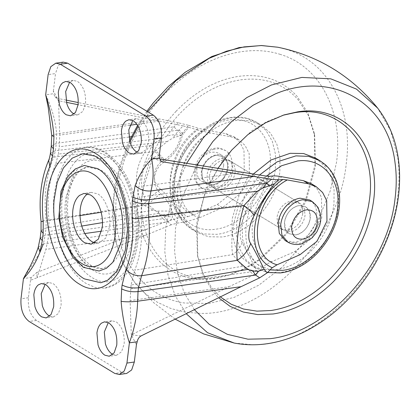 <?xml version="1.0" encoding="UTF-8"?>
<svg xmlns="http://www.w3.org/2000/svg" width="420" height="420" viewBox="0 0 420 420"><rect width="100%" height="100%" fill="white"/><g stroke="black" fill="none" stroke-linecap="round" stroke-linejoin="round"><path stroke-width="0.32" stroke-dasharray="2.1 1.58" d="M215.297 164.566C211.979 167.963 210.011 171.916 209.391 176.431L210.168 183.404L214.037 188.123L220.453 189.326C228.354 187.362 233.226 181.86 235.069 172.825C235.494 168.94 234.728 165.732 232.764 163.202L230.417 161.128L224.007 159.925C220.883 160.403 217.98 161.952 215.297 164.566M302.689 213.853C303.114 209.969 302.348 206.761 300.384 204.23L298.037 202.162L291.627 200.959C288.503 201.432 285.6 202.981 282.917 205.601C279.599 208.992 277.631 212.945 277.011 217.46L277.788 224.438L281.657 229.157L288.068 230.359C295.974 228.391 300.846 222.889 302.689 213.853M282.912 115.269L266.438 121.879L251.596 130.961L225.304 156.34L206.209 188.596L196.675 223.703L197.384 254.725L202.897 273.037L212.163 288.472L220.322 296.893M218.006 168.236L204.194 196.093L197.075 225.33L197.804 257.014L203.432 275.725L212.898 291.491L218.615 297.733M253.47 173.917L239.222 194.938L232.213 218.704L232.087 233.231L235.289 246.341L241.605 257.177L250.635 265.041L262.574 269.572L276.04 269.803C289.522 267.708 301.838 260.731 312.994 248.882C322.828 238.051 329.39 225.671 332.677 211.748L333.958 204.404L334.084 189.882L330.887 176.773L324.566 165.931L315.541 158.067M180.296 211.05L186.748 223.393L196.539 232.218L208.478 236.749L221.944 236.98C249.029 233.961 276.796 202.608 279.862 171.581L279.988 157.054L276.791 143.95L270.469 133.108L261.445 125.244L249.501 120.713L236.04 120.482C222.558 122.577 210.236 129.554 199.085 141.403C187.346 154.455 180.359 169.281 178.117 185.882C177.041 194.985 177.765 203.375 180.296 211.05M217.019 277.673L230.281 274.68L245.642 268.406L260.484 259.324L286.771 233.945L305.87 201.689L315.404 166.583L314.69 135.566L308.48 115.7L297.838 99.351C283.148 83.412 264.191 76.892 240.965 79.79C218.631 83.244 198.125 94.642 179.44 113.988C158.781 136.385 146.496 162.01 142.579 190.88C134.988 243.915 170.678 285.526 217.019 277.673M176.122 111.237C155.022 134.106 142.475 160.288 138.474 189.772C130.72 243.947 167.176 286.451 214.505 278.429L228.049 275.368L243.747 268.963L258.904 259.686L285.757 233.762L305.267 200.818L315 164.955L314.276 133.271L307.928 112.98L297.061 96.28C282.056 79.999 262.694 73.337 238.97 76.298C216.153 79.826 195.206 91.471 176.122 111.237M112.791 354.459L116.66 355.205L121.553 351.771L124.157 344.022C124.761 333.842 122.105 326.45 116.198 321.836L111.825 320.806L108.308 322.586M49.681 316.166L53.545 316.911L58.443 313.472L61.047 305.729C61.646 295.549 58.994 288.157 53.088 283.542L48.71 282.513L45.197 284.293M74.141 114.041L78.01 114.781L82.903 111.347L85.507 103.604C86.105 93.424 83.454 86.027 77.548 81.412L73.169 80.388L69.657 82.168M137.251 152.334L141.12 153.074L146.013 149.641L148.617 141.897C149.221 131.717 146.564 124.32 140.658 119.711L136.285 118.681L132.767 120.461M94.678 242.881L98.485 243.201L105.719 238.13L109.567 226.684C111.311 214.042 105.672 198.329 97.808 193.909L91.345 192.386L87.77 193.746M284.555 222.038C284.114 226.144 284.981 229.472 287.165 232.029L289.202 233.735L295.617 234.938C298.935 234.423 301.98 232.727 304.757 229.856C307.823 226.527 309.65 222.721 310.233 218.431L309.456 211.459L305.582 206.74L299.171 205.538C291.27 207.501 286.398 213.003 284.555 222.038L285.332 229.016L289.202 233.735L295.617 234.938C303.518 232.969 308.39 227.467 310.233 218.431C310.658 214.547 309.892 211.339 307.933 208.808L305.582 206.74L299.171 205.538C296.048 206.015 293.144 207.559 290.462 210.178C287.149 213.57 285.18 217.523 284.555 222.038M299.57 226.711C302.642 223.382 304.469 219.576 305.046 215.287L304.274 208.309L300.4 203.59L293.99 202.388C286.083 204.356 281.211 209.858 279.373 218.894C278.927 222.999 279.799 226.328 281.983 228.884L284.02 230.591L290.43 231.793C293.748 231.278 296.798 229.583 299.57 226.711M232.706 171.392C230.864 180.427 225.992 185.929 218.09 187.898L211.68 186.695L207.805 181.976L207.029 174.998C207.543 171.103 209.129 167.564 211.78 164.388C214.699 161.038 217.985 159.075 221.645 158.498L228.06 159.7L229.514 160.808C232.113 163.37 233.173 166.898 232.706 171.392M201.847 171.853C202.361 167.958 203.947 164.419 206.598 161.238C209.512 157.894 212.803 155.93 216.463 155.347L222.873 156.55L224.333 157.657C226.926 160.22 227.992 163.748 227.525 168.247C225.682 177.282 220.81 182.784 212.903 184.748L206.493 183.545L202.624 178.826L201.847 171.853L202.624 178.826L206.493 183.545L212.903 184.748C220.81 182.784 225.682 177.282 227.525 168.247C227.95 164.362 227.178 161.154 225.22 158.624L222.873 156.55L216.463 155.347C213.339 155.825 210.43 157.374 207.753 159.989C204.435 163.385 202.466 167.339 201.847 171.853M86.399 283.631C64.754 270.984 49.45 227.535 54.395 192.764L58.296 175.382L65.09 161.353L74.24 151.788L85.024 147.436L93.949 147.882L102.921 151.646C125.774 164.378 141.524 211.433 134.831 246.965L130.578 262.847L123.816 275.552L115.022 284.188L104.806 288.151L95.881 287.705L86.399 283.631M66.087 196.728C61.252 222.39 72.629 256.373 89.135 265.571L102.06 268.606L109.846 265.466L116.456 258.557L121.364 248.425L124.178 235.872C127.754 210.761 116.697 179.377 101.062 170.247L87.77 166.982L80.393 169.843L74.041 176.08L66.087 196.728M100.774 282.739L110.759 278.681L119.212 269.735L125.438 256.636L128.94 240.429C133.229 208.394 118.928 168.787 99.041 157.61L90.82 154.161L82.64 153.752M84.289 165.48L76.157 168.772L69.269 176.017L64.171 186.638L61.278 199.784C57.65 226.039 69.358 258.678 85.701 267.86L99.125 271.016M31.259 277.468L30.492 280.308L37.128 277.725L36.682 272.554L31.259 277.468L23.447 278.57L39.59 253.129M41.06 230.643L46.053 227.96L46.132 220.458C43.596 196.245 46.153 175.13 53.797 157.106L55.409 150.649L56.291 143.367L56.69 133.859C55.43 120.508 51.76 107.494 45.68 94.815L53.498 93.718L55.115 96.81L57.755 98.406L58.543 100.732L53.403 90.998L53.498 93.718M43.187 221.429C39.632 221.587 40.614 221.261 46.132 220.458L143.215 204.897L153.484 210.152L157.731 211.082L171.602 211.013C172.027 203.317 168.441 196.109 160.839 189.383C154.025 193.772 148.15 198.944 143.215 204.897C131.901 186.113 134.962 161.401 150.392 145.603C154.208 148.869 158.891 153.552 164.435 159.647C173.534 153.925 178.978 145.803 180.763 135.287C175.686 134.421 171.029 134.715 166.798 136.169L162.172 138.343L150.392 145.603L53.797 157.106L48.652 160.282M50.416 153.332L55.409 150.649L162.172 138.343M141.099 335.911L131.287 334.861L136.432 344.589M159.338 155.279L152.702 157.862L160.713 161.165M311.078 183.572L317.42 189.357L321.51 197.489L321.778 217.922L311.798 238.161L294.851 251.543L271.861 261.649C267.818 263.356 264.59 265.366 262.175 267.692L257.964 272.192L253.832 274.974L250.478 271.908L251.769 270.265L248.409 269.194L242.55 266.264L232.675 254.588C230.501 241.322 232.486 224.921 238.628 205.38L252.005 188.139L258.783 183.435L267.981 177.959C259.124 188.974 251.738 200.571 245.821 212.741C240.261 222.815 238.492 237.405 242.214 242.56L256.746 270.795L251.769 270.265M209.785 132.914L197.526 129.953C166.609 153.431 160.214 206.283 186.422 221.728L199.521 217.754C168.556 209.333 175.681 150.481 209.785 132.914L231.084 136.794L238.739 139.676L245.081 145.462L249.17 153.594L249.438 174.027L239.458 194.266L222.511 207.648L199.521 217.754M164.819 161.558C174.227 155.038 180.08 146.197 182.375 135.041L172.924 137.928L167.354 141.488L154.812 151.552C140.107 165.569 137.272 188.391 148.365 204.839L158.666 213.302L163.553 215.392L172.415 217.308C172.441 209.055 168.609 201.217 160.923 193.788C150.675 185.414 152.749 168.798 164.819 161.558C160.871 157.216 157.531 153.883 154.812 151.552L55.881 163.511C48.983 179.723 46.683 198.728 48.983 220.521L48.983 231.478L81.748 226.049M160.923 193.788C156.067 196.917 151.877 200.597 148.365 204.839L101.162 212.289M131.434 136.678L179.099 129.974L183.215 134.054L188.753 127.281L183.141 125.869L179.099 129.974L172.924 137.928M163.553 215.392L167.979 221.855L171.171 224.816L177.151 223.157L172.415 217.308M101.588 231.184L167.979 221.855L173.045 218.085M167.354 141.488L58.354 154.056L55.881 163.511M242.214 242.56C240.602 247.359 237.421 251.37 232.675 254.588L134.741 270.207C140.758 255.029 142.884 237.484 141.109 217.581L141.267 200.634L252.005 188.139M245.821 212.741C245.039 210.688 242.639 208.236 238.628 205.38L141.109 217.581M256.746 270.795L257.964 272.192M262.553 181.172L261.597 180.033L265.808 176.027M269.567 176.321L267.981 177.959M242.55 266.264L131.056 285.012L134.741 270.207M188.753 127.281L197.526 129.953M186.422 221.728L177.151 223.157M131.056 285.012L130.116 300.599L131.287 334.861L229.1 286.681L130.116 300.599M161.353 161.532L152.702 157.862L143.971 186.118L141.267 200.634M253.832 274.974L229.1 286.681M152.702 157.862L159.506 158.944M58.354 154.056L59.225 146.827L59.719 135.119L58.543 100.732L66.444 102.333M183.141 125.869L78.115 104.706M171.171 224.816L145.115 235.452L37.128 277.725L45.88 249.401L48.106 238.707L48.983 231.478M187.96 216.584L194.334 214.609C163.375 206.189 170.494 147.336 204.603 129.77L198.634 128.341C166.294 149.074 159.605 204.383 187.96 216.584L177.35 218.353L171.602 211.013M160.839 189.383C150.707 181.934 152.712 165.9 164.435 159.647M51.298 146.05L56.291 143.367L173.917 126.83L181.54 134.379L188.606 125.344L178.537 122.824L173.917 126.83L166.798 136.169M157.731 211.082L162.797 218.704L172.179 211.733M40.178 237.925L45.171 235.242L162.797 218.704L166.609 221.387L177.35 218.353M188.606 125.344L198.634 128.341M30.492 280.308L28.382 297.743C27.767 308.154 30.482 315.719 36.524 320.434L122.173 372.409L126.651 373.459M53.403 90.998L55.508 73.568L48.127 74.603M63.179 62.134L58.175 65.646L55.508 73.568M178.537 122.824L78.293 102.58M65.951 100.07L57.755 98.406M36.682 272.554L166.609 221.387M204.603 129.77L225.902 133.649L233.557 136.531L239.894 142.317L243.983 150.449L244.251 170.882L234.276 191.121L217.324 204.503L194.334 214.609M309.682 199.988L311.866 201.653C315.761 205.496 317.352 210.788 316.654 217.529C315.494 229.273 304.978 241.143 294.725 242.288L285.106 240.482M223.724 178.521C220.579 182.438 216.946 184.732 212.825 185.399C204.792 185.635 200.944 181.146 201.275 171.932C203.201 162.498 208.289 156.755 216.541 154.697C220.08 154.256 222.989 155.227 225.262 157.616C227.614 160.293 228.559 163.805 228.091 168.163C227.603 171.901 226.149 175.355 223.724 178.521M213.26 149.352L220.028 148.565L225.934 150.691L228.149 152.607C231.347 156.24 232.633 161.018 231.998 166.94C231.336 172.016 229.357 176.71 226.06 181.015C222.07 186.008 217.439 189.068 212.173 190.202L202.708 188.969L196.791 182.275L195.562 172.064C197.61 160.876 203.511 153.305 213.26 149.352M259.607 174.951L244.246 196.597L236.722 221.44L236.597 235.966L239.799 249.076L246.115 259.912L255.14 267.776L266.49 272.192L279.269 272.701C293.192 270.905 305.939 263.881 317.499 251.622C327.338 240.786 333.895 228.412 337.187 214.484L338.468 207.139L338.594 192.617L335.391 179.508L329.075 168.667L320.05 160.802M175.786 208.315L182.243 220.658L192.029 229.483L203.674 233.956L216.793 234.328C244.057 231.698 272.276 200.135 275.357 168.845L275.483 154.319L272.281 141.215L265.96 130.373L256.935 122.509L246.624 118.319L235.064 117.39C220.379 118.577 206.882 125.669 194.576 138.668C182.837 151.72 175.849 166.546 173.612 183.146C172.531 192.25 173.261 200.639 175.786 208.315M234.229 343.051L252.483 344.731C317.462 346.579 390.7 270.937 397.955 194.492C399.478 181.855 399.436 169.68 397.824 157.972L390.705 130.851L377.638 108.092M196.97 164.897L182.91 196.082L175.497 228.365L174.584 251.433L177.513 273.168L184.186 292.803L194.376 309.671M186.674 163.259L173.04 194.728L165.774 227.136L164.819 251.748L168.005 274.911L175.224 295.806L186.218 313.688M266.411 176.127L250.131 197.321L242.188 222.359L242.54 239.243L247.727 253.712L257.219 264.29L270.05 269.903M232.139 119.721C205.926 120.456 177.503 150.869 174.568 181.33C170.431 210.331 189.725 233.2 215.024 229.283C240.566 226.816 267.01 197.248 269.892 167.927C273.814 140.07 256.226 117.605 232.139 119.721M280.361 54.432C248.792 44.095 208.478 55.199 176.342 83.076C144.475 110.072 121.532 152.413 116.897 192.806C109.31 248.824 138.758 296.704 184.679 303.019L208.934 303.461L234.108 297.386L258.904 285.112L282.035 267.278L302.311 244.792L318.68 218.825L330.304 190.717L336.578 161.921C343.319 111.001 319.882 66.192 280.361 54.432M129.927 141.934L119.752 168.641L114.119 195.793L113.169 220.573L116.424 243.878L123.758 264.868L134.92 282.796L145.378 293.68L157.505 302.327L171.05 308.569L185.761 312.281L200.828 313.388C265.808 315.236 339.05 239.594 346.3 163.149C353.425 109.331 328.655 61.976 286.886 49.544L277.851 47.234M147.714 111.762L138.196 126.326M107.069 156.482C128.016 168.152 142.453 211.286 136.316 243.857C131.702 274.16 111.237 289.957 92.389 277.756L91.922 277.468C72.083 265.876 58.055 226.044 62.585 194.171C66.108 161.674 87.381 143.651 107.069 156.482M132.374 237.284C136.353 209.27 124.026 174.269 106.591 164.084L106.176 163.832C89.617 153.106 71.631 166.987 67.578 193.62C62.181 222.243 74.87 260.148 93.282 270.406C110.581 281.683 129.276 265.844 132.374 237.284M38.262 247.17L43.365 243.931L45.171 235.242L46.053 227.96L153.484 210.152M51.734 135.497L56.69 133.859L160.445 119.27M282.125 176.809C248.021 194.376 240.902 253.228 271.861 261.649M262.175 267.692C235.972 252.247 242.366 199.395 273.284 175.922M182.375 135.041L183.215 134.054M80.026 215.623L48.983 220.521M102.464 222.616L158.666 213.302M130.604 288.76L250.478 271.908L248.409 269.194M258.783 183.435L261.597 180.033L141.724 196.886M242.949 172.2L143.971 186.118M159.065 121.154L136.909 124.267M129.838 125.26L59.719 135.119M128.856 137.041L59.225 146.827M84.808 233.546L48.106 238.707M145.115 235.452L95.293 242.456M93.97 242.639L45.88 249.401M180.763 135.287L181.54 134.379M28.382 297.743L21 298.783M36.524 320.434L29.143 321.473M122.173 372.409L114.791 373.443M147.016 229.362L43.365 243.931M225.902 133.649L231.084 136.794M217.324 204.503L222.511 207.648M294.851 251.543L300.038 254.688M312.275 201.563L314.465 203.228C318.355 207.071 319.951 212.363 319.247 219.103C316.916 231.446 310.354 239.542 299.565 243.401L287.705 242.062M223.687 165.496C221.902 174.557 217.04 180.264 209.102 182.616C200.676 183.272 196.602 178.82 196.88 169.265C198.387 161.033 202.724 155.463 209.9 152.554C219.209 150.822 223.802 155.132 223.687 165.496M214.037 188.129L281.657 229.157M298.037 202.162L230.417 161.128M281.799 115.605L284.025 114.917M197.384 254.725L197.804 257.014M250.635 265.041L255.14 267.776L267.514 272.501M196.539 232.218L187.22 226.002C178.726 218.374 173.88 208.315 172.683 195.83C171.969 187.898 172.73 179.86 174.977 171.722C178.285 159.705 184.333 148.738 193.132 138.821C198.723 132.689 204.845 127.775 211.502 124.079C219.209 119.884 226.758 117.574 234.155 117.148C242.293 116.603 249.884 118.388 256.935 122.509L261.445 125.244M230.281 274.68L228.049 275.368M314.276 133.271L314.69 135.566M175.172 319.132L153.641 302.636L134.92 282.796L122.845 263.114L115.29 240.161L112.481 215.156L114.282 189.389L119.947 165.013L129.533 140.548M137.645 125.365L146.895 111.263M116.66 355.205L109.279 356.244M111.825 320.806L104.438 321.846M53.545 316.911L46.163 317.945M48.71 282.513L41.328 283.553M78.01 114.781L70.623 115.82M73.169 80.388L65.788 81.422M141.12 153.074L133.739 154.114M136.285 118.681L128.903 119.716M98.485 243.201L91.103 244.241M91.345 192.386L83.963 193.426M228.06 159.695L300.4 203.59M211.68 186.695L284.02 230.591M85.024 147.436C89.959 146.8 94.752 147.378 99.404 149.184L105.95 152.481L116.634 161.779C123.827 170.016 129.444 180.563 133.492 193.421C138.831 211.796 140.112 229.163 137.34 245.516C135.35 257.948 130.961 268.364 124.189 276.775C118.755 283.19 112.298 286.981 104.806 288.151M102.06 268.606C98.91 269.068 95.576 268.307 92.048 266.322L84.903 260.474C81.118 256.426 77.732 251.05 74.755 244.34C68.439 230.344 65.898 210.746 68.602 195.279C69.914 187.561 72.24 181.12 75.584 175.959C80.876 168.404 85.318 167.307 87.77 166.982M55.115 96.81L58.543 100.732M238.739 139.676L233.557 136.531M225.934 150.691C220.526 148.181 217.014 147.331 215.392 148.134L211.449 148.974C204.619 151.426 199.558 156.303 196.271 163.595L194.271 171.707L194.722 178.064C195.825 182.884 198.487 186.517 202.708 188.969"/><path stroke-width="0.63" d="M220.322 296.893L231.221 304.243L243.547 309.041L256.972 311.141L271.115 310.495C292.157 307.288 311.698 296.872 329.742 279.258C352.06 256.426 365.311 229.808 369.5 199.406C377.087 146.37 341.397 104.758 295.06 112.613L282.912 115.269M218.615 297.733L230.066 306.338L243.248 312.013L257.749 314.591L273.11 313.987C294.604 310.706 314.57 300.069 332.997 282.077C355.793 258.752 369.327 231.567 373.606 200.513C381.355 146.339 344.904 103.835 297.57 111.857L284.025 114.917L265.44 122.845L247.732 134.752L231.688 150.108L218.006 168.236M259.607 174.951L277.053 161.879L295.921 155.878L308.695 156.387L320.05 160.802L315.541 158.067L303.597 153.536L290.136 153.305L270.953 160.004L253.47 173.917M108.308 322.586L104.323 331.989L105.404 343.854C106.964 348.794 109.258 352.233 112.282 354.175L112.791 354.459M108.817 322.875L104.438 321.846L101.451 323.169C99.047 325.169 97.545 328.456 96.941 333.023L98.023 344.888C99.582 349.829 101.876 353.272 104.9 355.215L109.279 356.244L114.172 352.805L116.776 345.062C117.38 334.882 114.723 327.485 108.817 322.875M45.197 284.293L41.212 293.695L42.294 305.555C43.853 310.501 46.142 313.94 49.172 315.882L49.681 316.166M45.701 284.576L41.328 283.553L38.341 284.875C35.936 286.876 34.429 290.157 33.831 294.73L34.913 306.595C36.466 311.535 38.761 314.979 41.79 316.921L46.163 317.945L51.062 314.512L53.666 306.768C54.264 296.588 51.613 289.191 45.701 284.576M69.657 82.168L65.672 91.565L66.754 103.43C68.313 108.37 70.602 111.814 73.631 113.752L74.141 114.041M70.166 82.451L65.788 81.422L62.801 82.751C60.396 84.745 58.889 88.032 58.291 92.605L59.372 104.47C60.932 109.41 63.221 112.849 66.25 114.791L70.623 115.82L75.521 112.387L78.125 104.638C78.724 94.463 76.073 87.066 70.166 82.451M132.767 120.461L128.782 129.859L129.864 141.724C131.423 146.664 133.718 150.108 136.742 152.05L137.251 152.334M133.276 120.745L128.903 119.716L125.911 121.044C123.506 123.044 122.005 126.326 121.401 130.898L122.483 142.763C124.042 147.703 126.336 151.142 129.36 153.085L133.739 154.114L138.632 150.68L141.236 142.936C141.839 132.757 139.183 125.36 133.276 120.745M87.77 193.746L86.93 194.35C83.375 197.3 81.155 202.151 80.262 208.903C79.601 214.736 80.131 220.579 81.863 226.433C84.163 233.73 87.549 238.812 92.022 241.684L94.678 242.881M90.426 194.943L83.963 193.426L79.543 195.384C75.994 198.334 73.773 203.191 72.88 209.942C72.219 215.775 72.749 221.618 74.482 227.472C76.781 234.77 80.168 239.852 84.641 242.718L91.103 244.241L98.338 239.164L102.186 227.724C103.929 215.082 98.291 199.364 90.426 194.943M82.64 153.752L72.13 158.188L63.383 168.026L57.188 182.38L54.096 199.962C51.245 231.336 65.352 268.112 84.367 278.885L100.774 282.739L107.405 280.45L117.17 270.858L125.354 250.215L127.47 229.399L125.344 207.443L119.039 186.275L109.536 169.202L100.385 159.6L94.92 156.083L82.64 153.752M97.708 168.635L84.289 165.48L75.227 168.977L67.851 176.237L60.984 191.258L58.832 217.581L62.722 237.316L72.77 257.324L83.454 267.367L99.125 271.016L106.47 268.243L112.87 262.248L121.238 242.314C127.223 215.518 115.379 178.421 97.708 168.635M39.59 253.129L43.365 243.931M51.734 135.482L48.253 107.683L45.68 94.815C50.153 109.006 52.91 122.887 53.944 136.463L53.424 148.822L52.542 156.103L49.838 166.451C43.197 182.096 40.976 200.419 43.187 221.429L43.187 233.42L42.305 240.702L39.947 252.016C35.999 262.547 30.497 271.399 23.447 278.57L21 298.783C20.386 309.188 23.1 316.754 29.143 321.473L114.791 373.443L119.27 374.498L124.273 370.981L126.94 363.064L129.381 342.846C124.913 328.713 122.162 314.879 121.128 301.35C125.879 302.012 131.381 301.964 137.639 301.214C137.293 314.753 134.542 328.634 129.381 342.846L137.198 341.749C137.734 339.05 139.03 337.108 141.099 335.911L241.064 286.676L137.639 301.214L138.033 291.59C131.786 292.168 126.32 291.254 121.642 288.839L122.105 285.028C126.782 287.443 132.248 288.356 138.495 287.779L138.033 291.59L255.659 275.053L258.605 271.168L252.756 271.1L247.737 269.409L237.295 260.321C235.72 245.443 237.93 227.194 243.92 205.569L257.192 191.284L262.799 188.097L274.496 183.839C266.401 194.098 259.576 204.782 254.021 215.896C252.919 213.019 249.553 209.575 243.92 205.569L148.643 217.271C150.612 239.384 148.255 258.877 141.566 275.746L138.495 287.779L247.737 269.409M43.187 233.42L41.06 230.643L40.178 237.925L38.262 247.17C35.595 255.234 32.041 263.193 27.599 271.036L23.447 278.57M43.187 221.429L41.05 221.414L41.06 230.643M49.838 166.451L48.652 160.282M52.542 156.103L50.416 153.332C49.465 159.422 48.395 160.666 48.631 160.33C41.087 178.28 38.556 198.639 41.05 221.414M132.3 200.776L135.14 185.582C139.078 175.072 144.575 166.241 151.62 159.096C153.815 169.381 153.599 180.002 150.98 190.958L148.691 203.527L148.643 217.271C142.375 218.101 136.873 218.563 132.132 218.657L132.3 200.776C136.978 203.191 142.443 204.104 148.691 203.527L257.192 191.284M119.27 374.498L126.651 373.459L131.654 369.947L134.321 362.024L136.432 344.589L137.198 341.749M160.713 161.165L162.172 161.763L161.353 161.532L159.432 157.999L159.338 155.279L161.448 137.844C162.062 127.439 159.348 119.873 153.305 115.154L145.924 116.193L60.275 64.218L55.797 63.168L50.794 66.68L48.127 74.603L45.68 94.815M159.506 158.944L265.808 176.027L269.567 176.321L273.284 175.922C275.399 175.796 278.344 176.096 282.125 176.809L303.424 180.689L311.078 183.572L316.265 186.716L322.607 192.502L326.692 200.634L326.965 221.072L316.985 241.306L300.038 254.688L277.043 264.794L272.255 267.729L267.178 272.858L259.66 277.846L255.659 275.053L252.756 271.1M78.115 104.706L66.444 102.333M268.937 185.797L266.779 183.178L271.588 179.287L278.434 179.849L282.933 179.492L287.312 179.954L308.611 183.834L316.265 186.716M254.021 215.896C248.719 225.073 247.044 239.174 250.688 243.442C254.179 249.37 258.662 258.001 264.149 269.336L258.605 271.168M250.688 243.442C248.42 250.178 243.957 255.806 237.295 260.321L141.566 275.746C135.35 276.15 130.158 274.034 125.99 269.404C131.764 254.751 133.812 237.835 132.132 218.657M264.149 269.336L267.178 272.858M278.434 179.849L274.496 183.839M153.305 115.154L67.657 63.184L63.179 62.134L55.797 63.168M161.448 137.844L154.066 138.884C154.681 128.473 151.966 120.908 145.924 116.193M154.066 138.884L151.62 159.096L159.432 157.999M259.66 277.846L241.064 286.676M162.172 161.763L271.588 179.287M78.293 102.58L65.951 100.07M278.135 222.941C278.911 217.098 281.284 211.79 285.264 207.023C289.637 202.004 294.572 199.059 300.064 198.188L309.682 199.988L312.275 201.563L302.663 199.763C297.171 200.634 292.236 203.579 287.858 208.598C283.883 213.371 281.51 218.678 280.733 224.522L281.899 234.98L287.705 242.062L285.106 240.482L279.3 233.405L278.135 222.941M194.376 309.671L209.281 324.366L227.399 334.346L247.968 339.192L270.123 338.693C328.603 332.173 388.563 264.474 395.183 197.479C396.622 185.519 396.58 174.001 395.057 162.928C388.117 102.527 332.141 70.161 275.536 93.817L252.893 105.347L231.656 121.532L212.741 141.671L196.97 164.897M377.638 108.092L356.465 89.087L330.771 78.834L301.807 77.422L271.504 84.934L246.855 97.577L223.813 115.427L203.443 137.66L186.674 163.259M186.218 313.688L207.569 332.724L234.229 343.051C247.805 345.623 261.55 345.334 275.462 342.185C287.48 339.491 299.25 334.908 310.779 328.435C335.323 314.632 356.108 294.179 373.139 267.073C388.012 242.272 396.632 216.946 399 191.09C399.998 179.897 399.788 169.234 398.37 159.107C395.782 139.597 388.715 122.393 377.16 107.489C350.905 75.579 317.804 55.498 277.851 47.234L261.319 45.554L244.094 46.883L226.553 51.182L209.097 58.364L175.985 80.651L147.714 111.762M270.05 269.903L282.051 270.385C307.744 268.286 334.614 238.523 337.512 208.955C341.602 180.206 322.686 157.421 297.649 160.934L281.568 165.743L266.411 176.127M138.196 126.326L129.927 141.934M127.701 242.765C124.173 277.977 101.42 297.959 80.12 284.55L79.616 284.251C59.105 272.627 43.885 232.953 46.956 199.112C49.166 161.296 73.106 138.737 95.45 153.416C116.902 165.48 132.326 208.204 127.701 242.765M82.105 263.666C95.592 272.36 110.287 261.797 114.219 240.581C119.632 216.368 108.927 182.842 92.957 173.996C78.341 164.462 62.554 177.959 60.034 202.146C56.758 225.876 67.337 255.371 82.105 263.666M39.947 252.016L38.262 247.175M42.305 240.702L40.178 237.925M53.424 148.822L51.298 146.05L50.416 153.332M53.944 136.463L51.734 135.497L51.293 146.05M135.14 185.582C139.482 189.593 144.764 191.384 150.98 190.958L254.405 176.421M132.762 196.964C137.44 199.379 142.905 200.293 149.153 199.715L266.779 183.178L262.799 188.097M122.105 285.028L125.99 269.404M121.128 301.35L121.642 288.839M101.162 212.289L80.026 215.623M81.748 226.049L102.464 222.616M136.909 124.267L129.838 125.26M131.434 136.678L128.856 137.041M101.588 231.184L84.808 233.546M95.293 242.456L93.97 242.639M287.312 179.954C253.208 197.521 246.083 256.373 277.043 264.794M272.255 267.729C243.899 255.533 250.593 200.225 282.933 179.492M134.321 362.024L126.94 363.064M67.657 63.184L60.275 64.218M303.424 180.689L308.611 183.834M304.217 238.943C295.664 240.135 291.48 235.94 291.659 226.354C293.501 217.319 298.373 211.816 306.28 209.848C313.971 209.622 317.656 213.922 317.336 222.742C315.782 230.969 311.409 236.371 304.217 238.943M320.05 160.802L325.18 164.566C333.69 172.394 338.452 182.653 339.47 195.347C340.058 203.154 339.229 211.04 336.977 218.999C333.58 231.079 327.421 242.062 318.496 251.958C313.21 257.665 307.445 262.295 301.203 265.855C294.11 269.829 287.123 272.192 280.235 272.937L267.514 272.501M129.533 140.548L137.645 125.365M146.895 111.263L153.101 103.147L168.31 86.546L185.241 72.235L211.796 56.516L239.138 47.57L261.382 45.502L277.851 47.234M234.229 343.051L203.564 333.889L175.172 319.132M287.705 242.062C293.123 245.39 299.681 244.597 301.76 243.826L312.118 237.83L316.811 231.956L319.73 225.404L320.67 220.952L320.628 214.83L317.956 207.254L312.275 201.563"/></g></svg>
